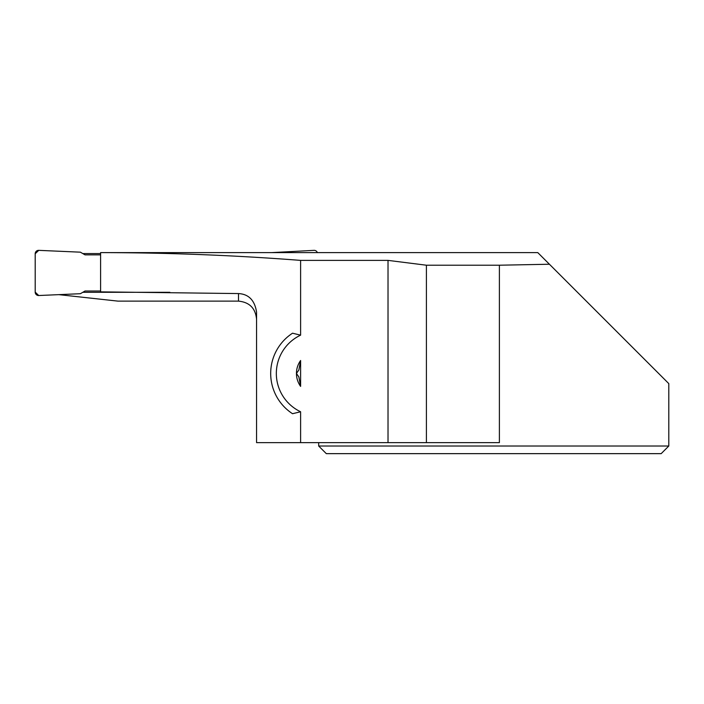 <?xml version="1.0" encoding="UTF-8"?>
<svg xmlns="http://www.w3.org/2000/svg" width="704" height="704" viewBox="0 0 704 704"><rect width="100%" height="100%" fill="white"/><g stroke="black" fill="none" stroke-linecap="round" stroke-linejoin="round"><path stroke-width="1.06" d="M100.602 291.007L85.043 291.007L80.379 293.709L38.738 295.522A3.388 3.388 0 0 1 35.2 292.142L35.2 253.739A3.388 3.388 0 0 1 38.738 250.351L80.379 252.173L85.043 254.866L100.602 254.866L85.043 254.866L80.379 252.173L38.738 250.351L35.2 253.739L35.2 292.142L38.738 295.522L80.379 293.709L85.043 291.007L100.602 291.007M499.391 265.214L499.391 442.631L426.413 442.631L426.413 265.214L499.391 265.214L549.419 264.238L537.786 252.613L317.363 252.613A3.388 3.388 0 0 0 314.019 250.351L271.621 252.613M292.538 413.714L300.608 411.761L300.608 442.631L388.018 442.631L388.018 260.383L300.608 260.383L300.608 335.157L292.538 333.203A48.004 48.004 0 0 0 292.538 413.714M300.608 260.383C234.142 255.253 167.473 252.666 100.602 252.613L100.602 291.861L238.498 293.568C248.697 294.122 254.725 300.309 256.564 312.127L256.564 442.631L300.608 442.631M82.799 253.572L100.602 253.572M317.416 252.613L100.602 252.613M426.413 265.214L388.018 260.383M318.683 442.631L318.683 446.019L668.8 446.019L661.17 453.649L668.8 446.019L668.8 383.618L549.718 264.537M256.564 319.255C255.508 308.255 249.48 302.218 238.498 301.127L117.99 301.127L58.854 294.65M82.817 292.301L169.884 292.301M300.608 360.51A22.229 22.229 0 0 0 296.446 373.454L298.866 369.97L300.608 360.51L300.608 386.399L298.866 376.948L296.446 373.454A22.229 22.229 0 0 0 300.608 386.399M426.413 442.631L388.018 442.631M300.608 411.761A42.354 42.354 0 0 1 300.608 335.157M661.17 453.649L326.313 453.649L318.683 446.019M238.498 301.127L238.498 293.568"/></g></svg>
